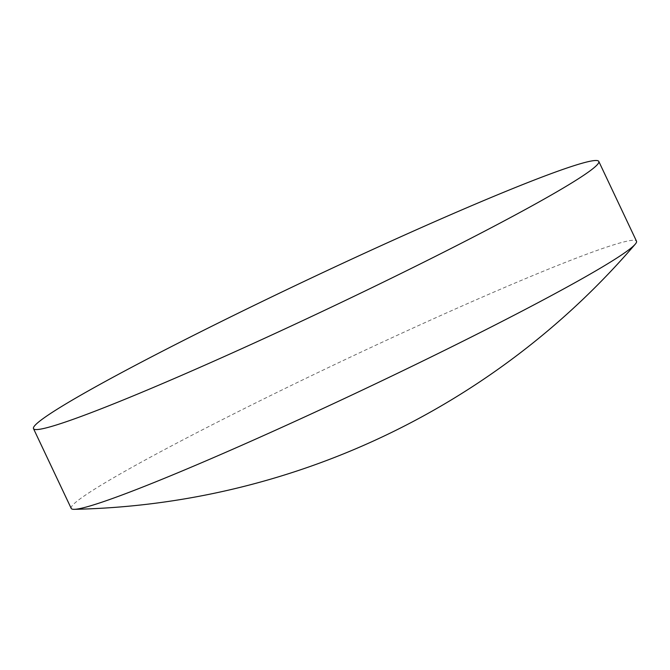 <?xml version="1.0" encoding="UTF-8"?>
<svg xmlns="http://www.w3.org/2000/svg" width="670" height="670" viewBox="0 0 670 670"><rect width="100%" height="100%" fill="white"/><g stroke="black" fill="none" stroke-linecap="round" stroke-linejoin="round"><path stroke-width="0.5" stroke-dasharray="3.35 2.51" d="M71.204 508.396A312.639 17.454 154.7 0 1 252.933 404.286A312.639 17.454 154.7 0 1 617.975 243.528A312.639 17.454 154.7 0 1 636.5 241.183"/><path stroke-width="1" d="M52.026 426.296A312.639 17.454 154.7 0 1 33.5 428.641A312.639 17.454 154.7 0 1 261.174 301.986A312.639 17.454 154.7 0 1 580.27 163.765A312.639 17.454 154.7 0 1 598.796 161.42A312.639 17.454 154.7 0 1 371.121 288.075A312.639 17.454 154.7 0 1 52.026 426.296M598.796 161.42L636.5 241.183A312.639 17.454 154.7 0 1 635.244 244.173A312.639 17.454 154.7 0 1 454.771 345.293A312.639 17.454 154.7 0 1 89.73 506.051A312.639 17.454 154.7 0 1 74.311 509.326A312.639 17.454 154.7 0 1 71.204 508.396L33.5 428.641M74.311 509.326A760.668 760.668 0 0 0 635.244 244.173"/></g></svg>
